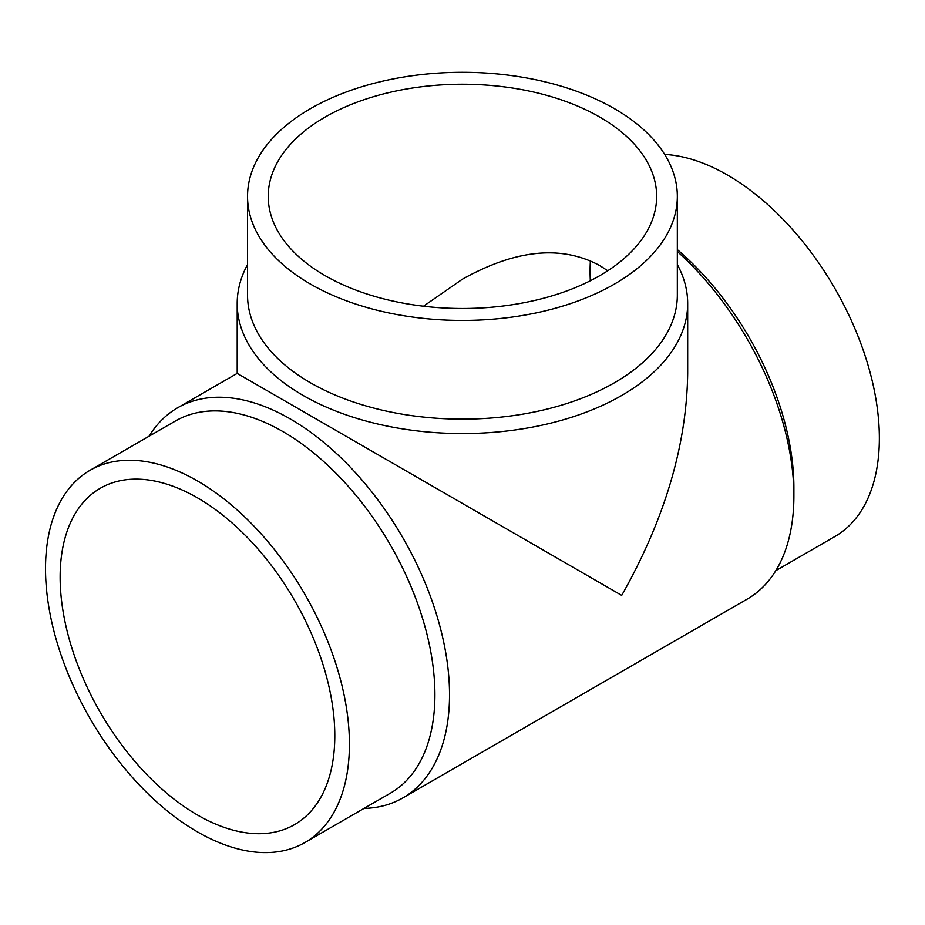 <?xml version="1.0" encoding="UTF-8"?>
<svg xmlns="http://www.w3.org/2000/svg" width="925" height="925" viewBox="0 0 925 925"><rect width="100%" height="100%" fill="white"/><g stroke="black" fill="none" stroke-linecap="round" stroke-linejoin="round"><path stroke-width="1.39" d="M197.476 497.847A194.215 112.133 60 0 1 324.351 668.983A194.215 112.133 60 0 1 294.578 824.603A194.215 112.133 60 0 1 100.362 712.481A194.215 112.133 60 0 1 100.362 488.227A194.215 112.133 60 0 1 197.476 497.847M423.488 306.221L462.442 279.177C515.711 249.426 561.487 244.882 599.77 265.579L607.76 270.759M590.381 260.85A194.215 112.133 -120 0 0 590.323 280.761M363.976 808.427A225.238 130.043 -120 0 0 402.872 797.905A225.238 130.043 -120 0 0 402.884 537.83A225.238 130.043 -120 0 0 177.646 407.786A225.238 130.043 -120 0 0 149.075 436.218M402.872 797.905L747.238 599.088A225.238 130.043 -120 0 0 793.893 495.973A225.238 130.043 -120 0 0 677.331 251.519M177.646 407.786L237.205 373.399L621.704 595.388C664.682 519.307 686.674 445.318 687.68 373.399L687.68 303.516A225.238 130.043 180 0 1 462.442 433.559A225.238 130.043 180 0 1 237.205 303.516A225.238 130.043 180 0 1 247.542 264.573M677.331 264.573A225.238 130.043 180 0 1 687.68 303.516M677.331 196.377L677.331 295.075A214.901 124.066 180 0 1 462.442 419.141A214.901 124.066 180 0 1 247.542 295.075L247.542 196.377A214.901 124.066 180 0 1 380.21 81.758A214.901 124.066 180 0 1 614.397 108.653A214.901 124.066 180 0 1 677.331 196.377A214.901 124.066 180 0 1 462.442 320.443A214.901 124.066 180 0 1 247.542 196.377M599.77 117.093A194.215 112.122 180 0 1 656.657 196.377A194.215 112.122 180 0 1 462.442 308.499A194.215 112.122 180 0 1 268.227 196.377A194.215 112.122 180 0 1 388.118 92.789A194.215 112.122 180 0 1 599.77 117.093M197.476 831.876A214.901 124.066 -120 0 0 304.915 842.525A214.901 124.066 -120 0 0 304.915 594.382A214.901 124.066 -120 0 0 90.026 470.305A214.901 124.066 -120 0 0 57.084 642.505A214.901 124.066 -120 0 0 197.476 831.876M304.915 842.525L390.396 793.176A214.901 124.066 -120 0 0 390.396 545.033A214.901 124.066 -120 0 0 175.496 420.967L90.026 470.305M793.893 495.973L793.893 487.533A214.901 124.066 -120 0 0 677.331 249.611M775.809 570.656L834.859 536.558A214.901 124.066 -120 0 0 852.353 322.733A214.901 124.066 -120 0 0 664.682 154.429M237.205 373.399L237.205 303.516"/></g></svg>
